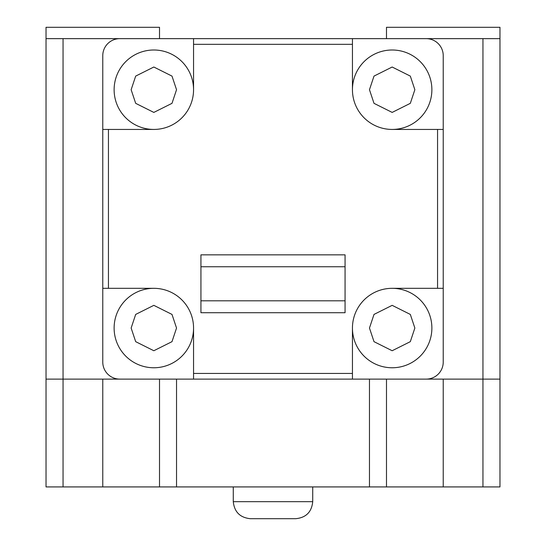 <?xml version="1.0" encoding="UTF-8"?>
<svg xmlns="http://www.w3.org/2000/svg" width="546" height="546" viewBox="0 0 546 546"><rect width="100%" height="100%" fill="white"/><g stroke="black" fill="none" stroke-linecap="round" stroke-linejoin="round"><path stroke-width="0.82" d="M443.229 129.436L392.165 129.436A39.721 39.721 0 0 1 352.443 89.715L352.443 38.65L426.208 38.65A17.022 17.022 0 0 1 443.229 55.672L443.229 362.087A17.022 17.022 0 0 1 426.208 379.108L499.972 379.108L499.972 486.923L499.972 38.65L386.486 38.65L386.486 27.3L499.972 27.3L499.972 379.108M193.557 379.108L119.792 379.108A17.022 17.022 0 0 1 102.771 362.087L102.771 288.322L153.835 288.322A39.721 39.721 0 0 1 193.557 328.044L193.557 379.108L426.208 379.108M352.443 379.108L352.443 328.044A39.721 39.721 0 0 1 392.165 288.322L443.229 288.322M345.065 254.839L345.065 312.721L200.935 312.721L200.935 254.839L345.065 254.839M193.557 38.65L193.557 89.715A39.721 39.721 0 0 1 153.835 129.436L102.771 129.436L102.771 55.672A17.022 17.022 0 0 1 119.792 38.65L352.443 38.65M102.771 38.65L159.514 38.65L159.514 27.3L46.028 27.3L46.028 38.65L119.792 38.65M426.208 38.65L482.951 38.65L482.951 486.923L386.486 486.923L386.486 379.108L413.725 379.108M102.771 288.322L102.771 129.436M132.275 379.108L159.514 379.108L159.514 486.923L46.028 486.923L46.028 379.108L119.792 379.108M200.935 300.805L345.065 300.805M345.065 266.755L200.935 266.755M431.879 89.667A39.721 39.721 0 0 1 392.165 129.436A39.721 39.721 0 0 0 431.879 89.667A39.721 39.721 0 0 0 392.137 50A39.721 39.721 0 0 0 352.443 89.715A39.721 39.721 0 0 1 392.137 50A39.721 39.721 0 0 1 431.879 89.667M392.165 288.322A39.721 39.721 0 0 1 431.879 328.044A39.721 39.721 0 0 1 392.165 367.765A39.721 39.721 0 0 1 352.443 328.044A39.721 39.721 0 0 0 392.165 367.765A39.721 39.721 0 0 0 431.879 328.044A39.721 39.721 0 0 0 392.165 288.322M153.835 288.322A39.721 39.721 0 0 0 114.121 328.044A39.721 39.721 0 0 0 153.835 367.765A39.721 39.721 0 0 0 193.557 328.044M193.557 89.715A39.721 39.721 0 0 0 153.863 50A39.721 39.721 0 0 0 114.121 89.667A39.721 39.721 0 0 0 153.835 129.436M295.7 518.7C306.026 517.683 311.698 512.005 312.721 501.678L233.279 501.678C234.364 511.943 240.035 517.615 250.3 518.7L295.7 518.7L250.3 518.7C240.035 517.615 234.364 511.943 233.279 501.678L233.279 486.923M159.514 379.108L159.514 486.923L369.465 486.923L369.465 379.108M369.465 486.923L386.486 486.923L386.486 379.108M499.972 486.923L482.951 486.923M46.028 379.108L46.028 38.65M437.558 129.436L437.558 288.322M352.443 44.322L193.557 44.322M108.442 129.436L108.442 288.322M193.557 373.437L352.443 373.437M414.858 89.715L410.319 103.337L392.165 112.415L374.003 103.337L369.465 89.715L374.003 76.099L392.165 67.022L410.319 76.099L414.858 89.715M369.465 328.044L374.003 314.421L392.165 305.344L410.319 314.421L414.858 328.044L410.319 341.66L392.165 350.737L374.003 341.66L369.465 328.044M176.535 328.044L171.997 341.66L153.835 350.737L135.681 341.66L131.142 328.044L135.681 314.421L153.835 305.344L171.997 314.421L176.535 328.044M131.142 89.715L135.681 76.099L153.835 67.022L171.997 76.099L176.535 89.715L171.997 103.337L153.835 112.415L135.681 103.337L131.142 89.715M102.771 486.923L102.771 379.108M63.049 486.923L63.049 38.65M443.229 379.108L443.229 486.923M176.535 379.108L176.535 486.923M312.721 501.678L312.721 486.923L312.721 501.678M499.972 27.3L499.972 38.65"/></g></svg>

